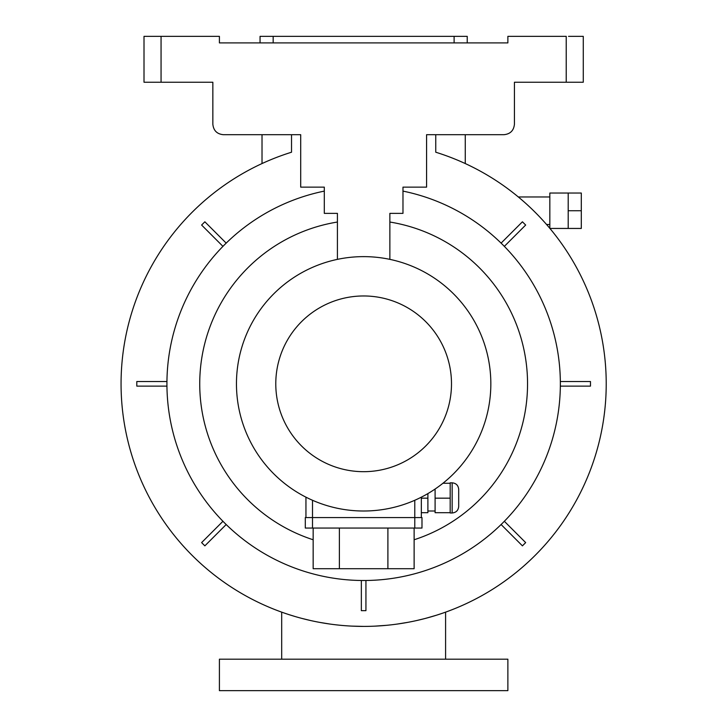 <?xml version="1.0" encoding="UTF-8"?>
<svg xmlns="http://www.w3.org/2000/svg" width="727" height="727" viewBox="0 0 727 727"><rect width="100%" height="100%" fill="white"/><g stroke="black" fill="none" stroke-linecap="round" stroke-linejoin="round"><path stroke-width="1.09" d="M161.058 82.242L161.058 36.35L144.01 36.35L144.01 82.242L212.847 82.242L212.847 124.199C213.484 130.56 216.982 134.059 223.343 134.695L300.705 134.695L300.705 187.139L324.306 187.139L324.306 213.365L337.419 213.365L337.419 259.366M262.02 163.557L262.02 134.695L300.705 134.695M568.523 36.35L583.272 36.35L583.272 82.242L514.434 82.242L514.434 124.199C513.798 130.56 510.299 134.059 503.938 134.695L426.576 134.695L465.262 134.695L465.262 163.557M467.225 42.902L467.225 36.35L260.057 36.35L260.057 42.902M426.576 134.695L426.576 187.139L402.976 187.139L402.976 213.365L389.863 213.365L389.863 259.366M566.224 82.242L566.224 36.35L507.873 36.35L507.873 42.902L219.409 42.902L219.409 36.35L158.759 36.35M402.976 213.365L389.863 213.365M337.419 213.365L324.306 213.365M549.83 228.342L549.83 193.037L581.3 193.037L581.3 228.442L568.196 228.442L568.196 210.739L581.3 210.739M568.196 193.037L568.196 210.739M365.935 580.491L365.935 610.662L361.346 610.662L361.346 580.491A196.681 196.681 0 0 1 324.306 191.11M435.755 134.695L435.755 152.216A242.573 242.573 0 0 1 560.472 525.603A242.573 242.573 0 0 1 166.81 525.603A242.573 242.573 0 0 1 291.527 152.216L291.527 134.695M363.645 659.18L507.873 659.18L507.873 690.65L219.409 690.65L219.409 659.18L363.645 659.18M445.596 659.18L445.596 612.134M281.694 612.143L282.685 612.488M283.784 612.879L285.302 613.406M289.491 614.788L295.126 616.523M302.123 618.468L310.284 620.458M319.571 622.367L329.685 624.011M351.95 626.12L363.545 626.401M375.232 626.12L386.582 625.311M397.505 624.02L407.647 622.376M416.925 620.476L424.941 618.532M425.122 618.477L432.092 616.541M437.763 614.797L441.934 613.415M444.579 612.497L445.569 612.143M445.46 612.179L444.924 612.379M444.869 612.398L443.979 612.716M439.69 614.17L438.754 614.479M436.236 615.278L426.613 618.086M402.976 191.11A196.681 196.681 0 0 1 361.346 580.491M501.085 524.512L522.422 545.85L525.666 542.606L504.329 521.268M222.953 521.268L201.615 542.606L204.86 545.85L226.197 524.512M166.974 381.53L136.803 381.53L136.803 386.119L166.974 386.119M226.197 243.136L204.86 221.799L201.615 225.043L222.953 246.38M504.329 246.38L525.666 225.043L522.422 221.799L501.085 243.136M560.308 386.119L590.478 386.119L590.478 381.53L560.308 381.53M521.268 199.443L523.958 201.779M526.966 204.469L530.074 207.349M533.245 210.394L536.344 213.484M539.334 216.564L542.069 219.481M549.83 228.442L568.196 228.442M421.333 517.569L421.333 497.177M414.126 539.761A163.902 163.902 0 0 0 389.863 222.035M337.419 222.035A163.902 163.902 0 0 0 313.155 539.761M490.834 383.82A127.189 127.189 0 0 1 363.645 511.008A127.189 127.189 0 0 1 236.457 383.82A127.189 127.189 0 0 1 363.645 256.631A127.189 127.189 0 0 1 490.834 383.82M451.494 383.82A87.849 87.849 0 0 1 319.716 459.909A87.849 87.849 0 0 1 319.716 307.739A87.849 87.849 0 0 1 451.494 383.82M313.155 528.056L313.155 568.705L414.126 568.705L414.126 528.056M387.9 568.705L387.9 528.056M339.382 528.056L339.382 568.705M312.501 528.056L312.501 517.569L305.295 517.569L305.295 528.056L421.987 528.056L421.987 517.569L414.781 517.569L414.781 500.276M312.501 500.276L312.501 517.569L414.781 517.569L414.781 528.056M305.949 517.569L305.949 497.177M421.333 512.699L427.894 512.699L427.894 493.588M421.333 498.168L427.894 498.168M450.186 494.696L450.186 482.819L452.149 482.819C456.129 483.21 458.319 485.391 458.701 489.38L458.701 506.419C458.319 510.409 456.129 512.59 452.149 512.98L450.186 512.98L450.186 494.696M450.186 512.699L435.1 512.699L435.1 489.035M442.952 483.255L450.186 483.255M435.1 498.168L450.186 498.168M435.1 511.008L427.894 511.008M454.111 36.35L454.111 42.902M273.17 36.35L273.17 42.902M452.149 512.98L452.149 482.819M281.685 659.18L281.685 612.134M549.83 196.972L518.333 196.972M549.83 224.507L546.568 224.507"/></g></svg>
